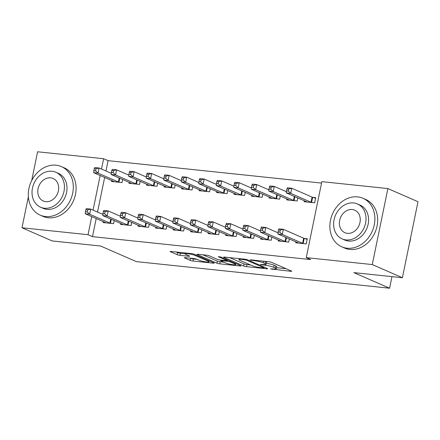 <?xml version="1.0" encoding="UTF-8"?>
<svg xmlns="http://www.w3.org/2000/svg" width="440" height="440" viewBox="0 0 440 440"><rect width="100%" height="100%" fill="white"/><g stroke="black" fill="none" stroke-linecap="round" stroke-linejoin="round"><path stroke-width="0.66" d="M270.49 268.912L290.73 271.293A2.079 0.303 -168.4 0 0 291.671 271.233A2.079 0.303 -168.4 0 0 291.352 270.996L271.634 262.383A2.079 0.303 -168.4 0 0 268.824 261.728L250.558 259.809L250.118 260.018L254.452 260.728A6.655 0.963 -168.4 0 1 263.461 262.834L265.106 263.555A6.655 0.963 -168.4 0 1 266.123 264.314A6.655 0.963 -168.4 0 1 263.109 264.506L260.304 264.468L264.638 265.177A6.655 0.963 -168.4 0 1 273.647 267.284L275.291 267.999A6.655 0.963 -168.4 0 1 276.309 268.763A6.655 0.963 -168.4 0 1 273.295 268.956L270.49 268.912M185.279 257.653A2.079 0.303 -168.4 0 0 184.333 257.714A2.079 0.303 -168.4 0 0 184.652 257.95L190.185 260.37A2.079 0.303 -168.4 0 0 193.001 261.024L213.285 263.159A2.079 0.303 -168.4 0 0 214.225 263.098A2.079 0.303 -168.4 0 0 213.906 262.862L194.194 254.249A2.079 0.303 -168.4 0 0 191.378 253.589L171.094 251.46A2.079 0.303 -168.4 0 0 170.148 251.521A2.079 0.303 -168.4 0 0 170.467 251.757L177.149 254.678A2.079 0.303 -168.4 0 0 179.965 255.338L188.645 256.245A2.079 0.303 -168.4 0 0 189.59 256.185A2.079 0.303 -168.4 0 0 189.272 255.948L185.955 254.502A5.566 0.803 -168.4 0 1 185.103 253.869A5.566 0.803 -168.4 0 1 189.107 253.902A5.566 0.803 -168.4 0 1 195.151 255.47L208.131 261.135A5.566 0.803 -168.4 0 1 208.984 261.773A5.566 0.803 -168.4 0 1 204.98 261.734A5.566 0.803 -168.4 0 1 198.935 260.172L196.774 259.226A2.079 0.303 -168.4 0 0 193.958 258.566L185.279 257.653M96.206 218.543L92.488 236.66L310.712 259.584L306.245 257.631L321.844 181.638L387.871 188.573L372.273 264.567L306.245 257.631M92.488 236.66L88.028 234.707L22 227.772L28.358 196.79M387.871 188.573L418 201.729L402.402 277.728L353.887 272.63L389.593 288.222L136.351 261.619L100.639 246.026L52.129 240.933L22 227.772M402.402 277.728L372.273 264.567M243.645 265.986A2.079 0.303 -168.4 0 0 246.461 266.646L266.745 268.774A2.079 0.303 -168.4 0 0 267.69 268.714A2.079 0.303 -168.4 0 0 267.372 268.477L247.654 259.864A2.079 0.303 -168.4 0 0 244.844 259.21L224.554 257.076A2.079 0.303 -168.4 0 0 223.614 257.136A2.079 0.303 -168.4 0 0 223.933 257.373L243.645 265.986L244.068 263.929A2.079 0.303 -168.4 0 0 246.884 264.589L250.536 264.974M240.014 265.964L219.731 263.835A2.079 0.303 -168.4 0 1 216.915 263.175L197.203 254.568A2.079 0.303 -168.4 0 1 196.884 254.331A2.079 0.303 -168.4 0 1 197.824 254.271L206.503 255.178A2.079 0.303 -168.4 0 1 209.319 255.838L217.316 259.331A2.079 0.303 -168.4 0 0 220.132 259.99L225.891 260.596A2.079 0.303 -168.4 0 0 226.831 260.535A2.079 0.303 -168.4 0 0 226.512 260.298L218.191 256.663L220.594 256.916L240.642 265.666A2.079 0.303 -168.4 0 1 240.955 265.909A2.079 0.303 -168.4 0 1 240.014 265.964L240.125 265.441M389.593 288.222L391.974 276.634M120.78 223.465L120.593 224.4L131.098 225.5L131.731 222.437M129.217 182.386L129.025 183.321L139.53 184.421L140.162 181.357M155.81 227.145L155.617 228.08L166.128 229.18L166.755 226.116M164.241 186.065L164.048 187L174.559 188.1L175.186 185.037M190.839 230.824L190.647 231.759L201.152 232.859L201.784 229.796M199.271 189.745L199.078 190.68L209.589 191.78L210.215 188.716M225.863 234.504L225.671 235.439L236.181 236.539L236.808 233.475M234.295 193.424L234.108 194.359L244.613 195.459L245.24 192.396M260.893 238.183L260.7 239.118L271.211 240.218L271.838 237.155M269.324 197.104L269.132 198.038L279.642 199.139L280.269 196.075M295.916 241.863L295.73 242.798L306.235 243.898L307.291 238.766L304.452 238.469M304.354 200.783L304.161 201.718L314.666 202.818L315.722 197.687L312.884 197.389M321.547 183.084L108.092 160.661L105.969 170.995M104.643 177.463L97.537 212.075M286.836 198.946L286.644 199.876L297.154 200.981L297.781 197.918M278.405 240.026L278.212 240.955L288.723 242.061L289.35 238.997M251.812 195.267L251.62 196.196L262.125 197.302L262.757 194.238M243.375 236.346L243.188 237.276L253.693 238.381L254.326 235.318M216.782 191.582L216.59 192.517L227.101 193.622L227.728 190.553M208.351 232.661L208.159 233.596L218.669 234.702L219.296 231.632M181.753 187.902L181.566 188.837L192.071 189.943L192.704 186.874M173.322 228.982L173.129 229.917L183.639 231.022L184.267 227.953M146.729 184.222L146.537 185.157L157.047 186.263L157.674 183.194M138.298 225.302L138.105 226.237L148.61 227.343L149.243 224.274M111.7 180.543L111.507 181.478L122.018 182.584L122.645 179.514M103.268 221.623L103.076 222.558L113.586 223.663L114.213 220.594M31.686 180.587L37.598 151.778L103.626 158.714L101.503 169.043M100.177 175.511L93.071 210.122M91.746 216.59L88.028 234.707M108.092 160.661L103.626 158.714M276.309 268.763L276.727 266.706A6.655 0.963 -168.4 0 0 275.71 265.947L275.291 267.999M266.332 263.28A6.655 0.963 -168.4 0 1 274.065 265.227L275.71 265.947M266.123 264.314L266.541 262.257A6.655 0.963 -168.4 0 0 265.524 261.498L265.106 263.555M265.172 261.344L265.524 261.498M276.524 267.702L286.121 268.714M229.587 257.603L244.068 263.929M263.324 267.905L263.758 267.696L246.455 260.139L241.989 259.419A6.655 0.963 -168.4 0 0 238.975 259.611A6.655 0.963 -168.4 0 0 239.993 260.37L251.823 265.535A6.655 0.963 -168.4 0 0 260.832 267.647L263.324 267.905M223.806 262.163L220.154 261.784L219.731 263.835M202.851 254.799L217.338 261.124A2.079 0.303 -168.4 0 0 220.154 261.784M225.61 262.955A5.566 0.803 -168.4 0 0 231.66 264.517A5.566 0.803 -168.4 0 0 235.659 264.555A5.566 0.803 -168.4 0 0 234.812 263.923L230.236 261.921A2.079 0.303 -168.4 0 0 227.42 261.267L221.661 260.662A2.079 0.303 -168.4 0 0 220.721 260.722A2.079 0.303 -168.4 0 0 221.04 260.959L225.61 262.955M176.121 251.988L177.573 252.621A2.079 0.303 -168.4 0 0 180.384 253.281L185.125 253.781M190.306 258.181L190.608 258.313A2.079 0.303 -168.4 0 0 193.419 258.973L197.071 259.358M286.935 188.826L286.517 190.878L288.266 191.065L288.69 189.007L286.935 188.826L287.392 187.781L291.77 188.243L290.714 193.375L286.336 192.918L306.642 201.784A2.118 0.308 11.6 0 1 306.933 201.955L306.993 202.015M315.612 198.226L312.62 197.307A2.118 0.308 11.6 0 1 312.076 197.109L291.77 188.243L288.69 189.007M311.834 202.521L311.564 202.439A2.118 0.308 11.6 0 1 311.025 202.246L290.714 193.375L288.266 191.065M286.336 192.918L286.517 190.878M278.504 229.906L278.08 231.957L279.835 232.144L280.253 230.087L278.504 229.906L278.954 228.861L283.338 229.323L282.282 234.454L302.588 243.326A2.118 0.308 -168.4 0 0 303.132 243.518L303.402 243.601M279.835 232.144L282.282 234.454L277.904 233.998L298.21 242.864A2.118 0.308 -168.4 0 1 298.502 243.034L298.562 243.095M280.253 230.087L283.338 229.323L303.644 238.189A2.118 0.308 -168.4 0 0 304.189 238.387L307.18 239.305M278.08 231.957L277.904 233.998M269.423 186.984L269 189.041L270.754 189.222L271.172 187.171L269.423 186.984L269.874 185.939L274.252 186.401L273.202 191.538L268.824 191.076L289.13 199.947A2.118 0.308 11.6 0 1 289.421 200.112L289.482 200.173M286.44 191.725L274.252 186.401L271.172 187.171M294.322 200.684L294.052 200.602A2.118 0.308 11.6 0 1 293.507 200.404L273.202 191.538L270.754 189.222M268.824 191.076L269 189.041M251.911 185.147L251.488 187.198L253.237 187.385L253.66 185.328L251.911 185.147L252.362 184.102L256.74 184.564L255.684 189.695L251.306 189.239L271.618 198.105A2.118 0.308 11.6 0 1 271.909 198.275L271.97 198.336M268.928 189.882L256.74 184.564L253.66 185.328M276.804 198.841L276.54 198.759A2.118 0.308 11.6 0 1 275.996 198.566L255.684 189.695L253.237 187.385M251.306 189.239L251.488 187.198M260.992 228.063L260.568 230.12L262.322 230.302L262.74 228.25L260.992 228.063L261.443 227.018L265.821 227.48L264.77 232.617L285.076 241.483A2.118 0.308 -168.4 0 0 285.62 241.681L285.885 241.764M262.322 230.302L264.77 232.617L260.392 232.155L280.698 241.027A2.118 0.308 -168.4 0 1 280.99 241.191L281.05 241.252M262.74 228.25L265.821 227.48L278.009 232.804M260.568 230.12L260.392 232.155M243.474 226.226L243.056 228.278L244.805 228.465L245.229 226.407L243.474 226.226L243.931 225.181L248.309 225.643L247.253 230.775L267.564 239.646A2.118 0.308 -168.4 0 0 268.109 239.839L268.373 239.921M244.805 228.465L247.253 230.775L242.875 230.318L263.186 239.184A2.118 0.308 -168.4 0 1 263.472 239.355L263.533 239.415M245.229 226.407L248.309 225.643L260.497 230.962M243.056 228.278L242.875 230.318M357.649 196.878A26.488 21.675 -66.4 0 0 331.331 217.019A26.488 21.675 -66.4 0 0 341.781 246.824A26.488 21.675 -66.4 0 0 347.111 248.226A26.488 21.675 -66.4 0 0 373.428 228.085A26.488 21.675 -66.4 0 0 362.984 198.275A26.488 21.675 -66.4 0 0 357.649 196.878M341.781 246.824L344.57 248.045A26.488 21.675 -66.4 0 0 349.899 249.442A26.488 21.675 -66.4 0 0 376.216 229.301A26.488 21.675 -66.4 0 0 365.772 199.496L362.984 198.275M357.445 203.951L360.014 205.073A19.069 15.609 113.6 0 1 367.538 226.534A19.069 15.609 113.6 0 1 348.584 241.038A19.069 15.609 113.6 0 1 344.745 240.026L342.183 238.909A19.069 15.609 -66.4 0 0 346.022 239.916A19.069 15.609 -66.4 0 0 364.969 225.412A19.069 15.609 -66.4 0 0 357.445 203.951A19.069 15.609 -66.4 0 0 353.606 202.945A19.069 15.609 -66.4 0 0 334.659 217.448A19.069 15.609 -66.4 0 0 342.183 238.909M347.369 233.343A12.293 10.059 -66.4 0 0 359.579 223.999A12.293 10.059 -66.4 0 0 354.734 210.166A12.293 10.059 -66.4 0 0 352.259 209.517A12.293 10.059 -66.4 0 0 340.048 218.862A12.293 10.059 -66.4 0 0 344.894 232.694A12.293 10.059 -66.4 0 0 347.369 233.343M409.387 243.689A26.488 21.675 -66.4 0 0 410.685 237.364M56.067 165.193A26.488 21.675 -66.4 0 0 29.75 185.339A26.488 21.675 -66.4 0 0 40.194 215.144A26.488 21.675 -66.4 0 0 45.523 216.546A26.488 21.675 -66.4 0 0 71.847 196.399A26.488 21.675 -66.4 0 0 61.397 166.595A26.488 21.675 -66.4 0 0 56.067 165.193M40.194 215.144L42.983 216.359A26.488 21.675 -66.4 0 0 48.318 217.762A26.488 21.675 -66.4 0 0 74.635 197.621A26.488 21.675 -66.4 0 0 64.185 167.816L61.397 166.595M55.864 172.271L58.427 173.393A19.069 15.609 113.6 0 1 65.951 194.854A19.069 15.609 113.6 0 1 47.003 209.358A19.069 15.609 113.6 0 1 43.164 208.346L40.596 207.224A19.069 15.609 -66.4 0 0 44.435 208.236A19.069 15.609 -66.4 0 0 63.382 193.732A19.069 15.609 -66.4 0 0 55.864 172.271A19.069 15.609 -66.4 0 0 52.025 171.264A19.069 15.609 -66.4 0 0 33.077 185.763A19.069 15.609 -66.4 0 0 40.596 207.224M45.782 201.663A12.293 10.059 -66.4 0 0 57.998 192.313A12.293 10.059 -66.4 0 0 53.147 178.486A12.293 10.059 -66.4 0 0 50.677 177.837A12.293 10.059 -66.4 0 0 38.462 187.181A12.293 10.059 -66.4 0 0 43.312 201.014A12.293 10.059 -66.4 0 0 45.782 201.663M234.394 183.304L233.976 185.361L235.725 185.543L236.148 183.491L234.394 183.304L234.85 182.259L239.228 182.721L238.172 187.858L233.794 187.396L254.106 196.268A2.118 0.308 11.6 0 1 254.392 196.433L254.452 196.493M251.411 188.045L239.228 182.721L236.148 183.491M259.292 197.005L259.023 196.922A2.118 0.308 11.6 0 1 258.484 196.724L238.172 187.858L235.725 185.543M233.794 187.396L233.976 185.361M216.882 181.467L216.458 183.519L218.213 183.706L218.631 181.649L216.882 181.467L217.333 180.422L221.716 180.879L220.66 186.016L216.282 185.554L236.588 194.425A2.118 0.308 11.6 0 1 236.88 194.596L236.94 194.656M233.899 186.203L221.716 180.879L218.631 181.649M241.78 195.162L241.511 195.08A2.118 0.308 11.6 0 1 240.966 194.887L220.66 186.016L218.213 183.706M216.282 185.554L216.458 183.519M225.962 224.384L225.539 226.441L227.293 226.622L227.716 224.571L225.962 224.384L226.419 223.339L230.797 223.801L229.74 228.938L250.047 237.804A2.118 0.308 -168.4 0 0 250.591 238.002L250.861 238.084M227.293 226.622L229.74 228.938L225.363 228.476L245.669 237.347A2.118 0.308 -168.4 0 1 245.96 237.512L246.021 237.573M227.716 224.571L230.797 223.801L242.979 229.125M225.539 226.441L225.363 228.476M208.45 222.547L208.027 224.598L209.781 224.785L210.199 222.728L208.45 222.547L208.901 221.502L213.279 221.958L212.229 227.095L232.535 235.966A2.118 0.308 -168.4 0 0 233.079 236.159L233.343 236.242M209.781 224.785L212.229 227.095L207.851 226.633L228.157 235.505A2.118 0.308 -168.4 0 1 228.448 235.675L228.509 235.736M210.199 222.728L213.279 221.958L225.467 227.282M208.027 224.598L207.851 226.633M199.37 179.625L198.946 181.681L200.701 181.863L201.119 179.812L199.37 179.625L199.821 178.58L204.198 179.042L203.148 184.179L198.77 183.716L219.076 192.588A2.118 0.308 11.6 0 1 219.368 192.753L219.428 192.814M216.387 184.365L204.198 179.042L201.119 179.812M224.263 193.325L223.999 193.243A2.118 0.308 11.6 0 1 223.454 193.045L203.148 184.179L200.701 181.863M198.77 183.716L198.946 181.681M190.938 220.704L190.514 222.761L192.264 222.943L192.687 220.891L190.938 220.704L191.389 219.659L195.767 220.121L194.711 225.258L215.023 234.124A2.118 0.308 -168.4 0 0 215.567 234.322L215.831 234.405M192.264 222.943L194.711 225.258L190.333 224.796L210.645 233.668A2.118 0.308 -168.4 0 1 210.936 233.833L210.991 233.893M192.687 220.891L195.767 220.121L207.955 225.445M190.514 222.761L190.333 224.796M181.852 177.788L181.434 179.839L183.183 180.026L183.607 177.969L181.852 177.788L182.309 176.743L186.687 177.199L185.631 182.336L181.253 181.874L201.564 190.746A2.118 0.308 11.6 0 1 201.85 190.916L201.911 190.977M198.875 182.523L186.687 177.199L183.607 177.969M206.751 191.483L206.487 191.4A2.118 0.308 11.6 0 1 205.942 191.208L185.631 182.336L183.183 180.026M181.253 181.874L181.434 179.839M173.421 218.867L173.003 220.919L174.752 221.106L175.175 219.049L173.421 218.867L173.877 217.822L178.255 218.279L177.199 223.416L197.511 232.287A2.118 0.308 -168.4 0 0 198.049 232.48L198.319 232.562M174.752 221.106L177.199 223.416L172.821 222.954L193.132 231.825A2.118 0.308 -168.4 0 1 193.419 231.996L193.479 232.056M175.175 219.049L178.255 218.279L190.438 223.603M173.003 220.919L172.821 222.954M164.34 175.945L163.922 178.002L165.671 178.184L166.095 176.132L164.34 175.945L164.797 174.9L169.174 175.362L168.119 180.499L163.74 180.037L184.047 188.909A2.118 0.308 11.6 0 1 184.338 189.073L184.399 189.134M181.357 180.686L169.174 175.362L166.095 176.132M189.239 189.646L188.969 189.563A2.118 0.308 11.6 0 1 188.424 189.365L168.119 180.499L165.671 178.184M163.74 180.037L163.922 178.002M155.909 217.025L155.485 219.082L157.239 219.263L157.657 217.212L155.909 217.025L156.36 215.98L160.738 216.441L159.687 221.579L179.993 230.445A2.118 0.308 -168.4 0 0 180.538 230.643L180.807 230.725M157.239 219.263L159.687 221.579L155.309 221.117L175.615 229.988A2.118 0.308 -168.4 0 1 175.906 230.153L175.967 230.214M157.657 217.212L160.738 216.441L172.926 221.766M155.485 219.082L155.309 221.117M146.828 174.108L146.405 176.16L148.159 176.347L148.577 174.29L146.828 174.108L147.279 173.063L151.657 173.52L150.607 178.656L146.229 178.195L166.535 187.066A2.118 0.308 11.6 0 1 166.826 187.237L166.887 187.297M163.845 178.844L151.657 173.52L148.577 174.29M171.727 187.803L171.457 187.721A2.118 0.308 11.6 0 1 170.913 187.528L150.607 178.656L148.159 176.347M146.229 178.195L146.405 176.16M138.397 215.188L137.973 217.239L139.722 217.426L140.145 215.369L138.397 215.188L138.847 214.143L143.226 214.599L142.175 219.736L162.481 228.608A2.118 0.308 -168.4 0 0 163.026 228.8L163.29 228.882M139.722 217.426L142.175 219.736L137.792 219.274L158.103 228.146A2.118 0.308 -168.4 0 1 158.395 228.316L158.455 228.377M140.145 215.369L143.226 214.599L155.413 219.923M137.973 217.239L137.792 219.274M129.316 172.266L128.893 174.323L130.642 174.504L131.065 172.453L129.316 172.266L129.767 171.221L134.145 171.683L133.089 176.82L128.711 176.358L149.023 185.229A2.118 0.308 11.6 0 1 149.314 185.394L149.375 185.455M146.333 177.007L134.145 171.683L131.065 172.453M154.209 185.966L153.945 185.884A2.118 0.308 11.6 0 1 153.401 185.686L133.089 176.82L130.642 174.504M128.711 176.358L128.893 174.323M120.879 213.345L120.461 215.402L122.21 215.584L122.634 213.532L120.879 213.345L121.336 212.3L125.714 212.762L124.658 217.899L144.969 226.765A2.118 0.308 -168.4 0 0 145.508 226.963L145.778 227.046M122.21 215.584L124.658 217.899L120.28 217.437L140.591 226.309A2.118 0.308 -168.4 0 1 140.877 226.474L140.938 226.534M122.634 213.532L125.714 212.762L137.901 218.086M120.461 215.402L120.28 217.437M111.799 170.429L111.38 172.48L113.13 172.667L113.553 170.61L111.799 170.429L112.255 169.384L116.633 169.84L115.577 174.977L111.199 174.515L131.511 183.387A2.118 0.308 11.6 0 1 131.797 183.557L131.857 183.618M128.816 175.164L116.633 169.84L113.553 170.61M136.697 184.124L136.428 184.041A2.118 0.308 11.6 0 1 135.888 183.849L115.577 174.977L113.13 172.667M111.199 174.515L111.38 172.48M103.367 211.508L102.944 213.56L104.698 213.747L105.122 211.69L103.367 211.508L103.824 210.463L108.202 210.92L107.146 216.056L127.452 224.928A2.118 0.308 -168.4 0 0 127.996 225.121L128.266 225.203M104.698 213.747L107.146 216.056L102.767 215.595L123.074 224.466A2.118 0.308 -168.4 0 1 123.365 224.637L123.426 224.697M105.122 211.69L108.202 210.92L120.384 216.244M102.944 213.56L102.767 215.595M94.287 168.586L93.863 170.643L95.618 170.825L96.036 168.773L94.287 168.586L94.738 167.541L99.116 168.003L98.065 173.14L93.687 172.678L113.993 181.544A2.118 0.308 11.6 0 1 114.285 181.715L114.345 181.775M111.304 173.327L99.116 168.003L96.036 168.773M119.185 182.287L118.916 182.204A2.118 0.308 11.6 0 1 118.371 182.006L98.065 173.14L95.618 170.825M93.687 172.678L93.863 170.643M85.855 209.666L85.432 211.723L87.186 211.904L87.604 209.853L85.855 209.666L86.306 208.621L90.684 209.083L89.634 214.22L109.939 223.086A2.118 0.308 -168.4 0 0 110.484 223.284L110.748 223.366M87.186 211.904L89.634 214.22L85.255 213.757L105.562 222.629A2.118 0.308 -168.4 0 1 105.853 222.794L105.913 222.855M87.604 209.853L90.684 209.083L102.872 214.407M85.432 211.723L85.255 213.757M272.564 268.879L272.464 269.374M252.192 259.98L252.093 260.48M262.378 264.429L262.279 264.924M274.065 265.227L273.647 267.284M264.754 264.611L264.638 265.177M263.797 261.201L263.461 262.834M254.556 260.227L254.452 260.728M290.834 270.771L290.73 271.293M223.999 257.043L223.933 257.373M266.855 268.252L266.745 268.774M246.884 264.589L246.461 266.646M263.912 266.964L263.758 267.696M246.582 259.523L246.455 260.139M244.585 259.182L244.486 259.677M242.094 258.918L241.989 259.419M217.338 261.124L216.915 263.175M197.269 254.238L197.203 254.568M226.661 259.567L226.512 260.298M234.96 263.186L234.812 263.923M230.389 261.19L230.236 261.921M227.678 260.007L227.42 261.267M221.766 260.161L221.661 260.662M208.285 260.403L208.131 261.135M195.305 254.738L195.151 255.47M188.755 255.723L188.645 256.245M180.384 253.281L179.965 255.338M177.573 252.621L177.149 254.678M170.538 251.427L170.467 251.757M213.389 262.636L213.285 263.159M193.419 258.973L193.001 261.024M190.608 258.313L190.185 260.37M184.723 257.62L184.652 257.95M312.62 197.307L311.564 202.439M312.076 197.109L311.025 202.246M302.588 243.326L303.644 238.189M303.132 243.518L304.189 238.387M294.866 196.642L294.052 200.602M294.327 196.405L293.507 200.404M277.349 194.799L276.54 198.759M276.815 194.568L275.996 198.566M285.076 241.483L285.895 237.485M285.62 241.681L286.435 237.721M267.564 239.646L268.384 235.648M268.109 239.839L268.917 235.879M259.837 192.962L259.023 196.922M259.303 192.726L258.484 196.724M242.325 191.12L241.511 195.08M241.791 190.889L240.966 194.887M250.047 237.804L250.872 233.805M250.591 238.002L251.405 234.042M232.535 235.966L233.354 231.968M233.079 236.159L233.893 232.199M224.813 189.282L223.999 193.243M224.274 189.046L223.454 193.045M215.023 234.124L215.842 230.126M215.567 234.322L216.376 230.362M207.295 187.44L206.487 191.4M206.762 187.209L205.942 191.208M197.511 232.287L198.33 228.289M198.049 232.48L198.864 228.52M189.783 185.603L188.969 189.563M189.25 185.367L188.424 189.365M179.993 230.445L180.818 226.446M180.538 230.643L181.352 226.683M172.271 183.761L171.457 187.721M171.732 183.53L170.913 187.528M162.481 228.608L163.301 224.609M163.026 228.8L163.84 224.84M154.754 181.924L153.945 185.884M154.22 181.687L153.401 185.686M144.969 226.765L145.788 222.767M145.508 226.963L146.322 223.003M137.242 180.081L136.428 184.041M136.708 179.85L135.888 183.849M127.452 224.928L128.276 220.93M127.996 225.121L128.81 221.161M119.73 178.244L118.916 182.204M119.196 178.007L118.371 182.006M109.939 223.086L110.759 219.087M110.484 223.284L111.298 219.323M264.143 267.069L263.984 267.867M239.179 258.615L238.975 259.611M227.002 259.71L226.831 260.535M235.862 263.582L235.659 264.555M220.853 260.068L220.721 260.722M209.181 260.799L208.984 261.773M185.295 252.951L185.103 253.869"/></g></svg>
